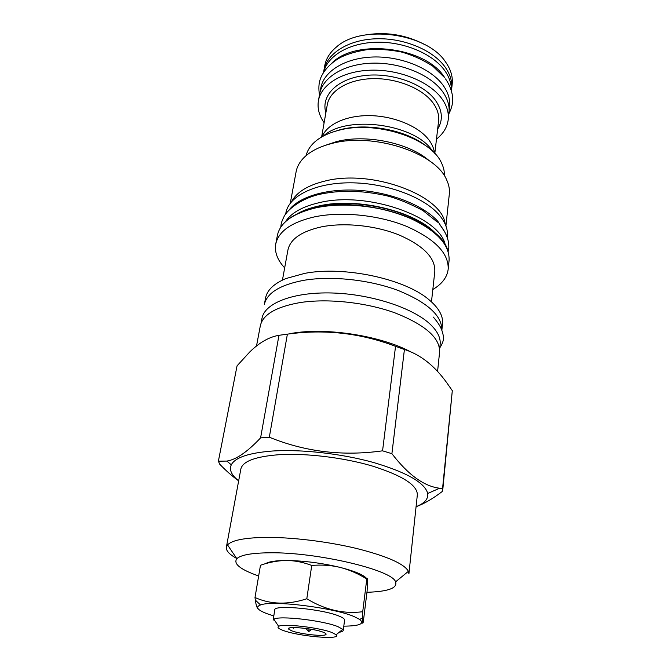 <?xml version="1.0" encoding="UTF-8"?>
<svg xmlns="http://www.w3.org/2000/svg" width="671" height="671" viewBox="0 0 671 671"><rect width="100%" height="100%" fill="white"/><g stroke="black" fill="none" stroke-linecap="round" stroke-linejoin="round"><path stroke-width="1.01" d="M293.302 627.57L293.252 628.316L294.435 627.561M305.993 628.459L308.652 631.663L309.054 628.903M293.252 628.316L293.37 627.57M291.692 630.815C300.398 634.17 324.462 636.779 325.963 634.489C326.509 633.894 325.578 633.13 323.162 632.208C313.709 628.375 285.804 625.858 288.513 629.021L291.692 630.815M308.652 631.663L311.696 629.348M283.17 630.438C298.998 636.511 342.487 640.168 336.163 634.758L332.111 632.602C319.757 627.536 282.65 623.25 278.658 626.37C277.022 627.385 278.524 628.735 283.17 630.438M339.199 632.25C341.749 631.864 343.099 631.243 343.242 630.396L342.764 629.314L337.974 626.672C323.271 620.44 278.499 615.332 273.885 619.274L273.122 620.172L274.766 609.922C273.567 604.345 323.187 609.075 339.375 616.221C342.965 617.706 344.701 619.006 344.592 620.113L343.242 630.396M273.802 615.944L267.192 613.755C257.303 609.973 255.081 607.037 260.524 604.957C272.208 600.017 334.519 607.75 354.431 616.733L359.664 619.425C364.932 623.762 359.648 626.001 343.804 626.16M258.52 609.209C257.136 608.488 256.079 605.452 255.332 600.109L254.997 597.517C270.665 604.529 287.926 604.948 306.806 598.767C324.99 609.847 343.627 614.166 362.717 611.726L362.415 618.058C362.256 623.04 362.541 624.399 363.271 622.109L367.112 590.975L367.532 580.365C367.482 578.486 367.23 578.033 366.785 579.014C357.995 573.588 349.247 569.754 340.524 567.498L339.836 567.331C331.088 565.25 321.719 564.613 311.738 565.443L306.806 598.767M366.785 579.014L362.717 611.726M366.953 592.292C388.148 591.587 397.693 588.106 395.58 581.858C392.443 570.006 316.678 551.981 269.448 552.795C251.575 552.996 240.704 554.967 236.838 558.7C233.097 563.783 240.369 569.545 258.654 575.986M339.836 567.331C321.552 563.003 303.846 560.73 286.718 560.503L286.14 560.495C275.622 560.57 268.769 561.627 265.573 563.665M366.903 578.779C364.034 575.064 355.236 571.306 340.516 567.498M226.362 547.209L240.847 469.037C242.617 461.38 255.165 456.615 278.499 454.745C305.498 452.959 343.586 457.521 372.497 466.085C402.432 475.596 417.379 485.167 417.345 494.787L408.899 573.839L408.421 571.298C404.168 563.741 386.79 556.108 356.284 548.4C326.945 541.371 290.493 537.043 264.449 537.404C244.034 537.857 231.73 540.356 227.536 544.911L226.362 547.209C225.901 550.656 229.323 554.397 236.645 558.415M238.666 480.813C231.487 475.16 229.029 469.834 231.285 464.827C235.169 457.505 248.798 452.917 272.166 451.046C301.128 449.067 341.841 453.638 373.814 462.579C406.97 472.501 424.936 482.801 427.712 493.479L439.622 488.228C424.08 486.341 408.178 474.825 391.906 453.68L382.562 450.828C342.99 456.406 305.238 451.868 269.323 437.215L260.591 437.878C247.373 451.91 236.133 459.643 226.882 461.078L218.385 461.187L219.727 464.206C226.194 470.908 232.501 476.452 238.658 480.839M416.07 506.697C424.567 503.325 428.442 498.922 427.712 493.479M410.434 351.721C381.447 336.213 329.151 327.674 294.552 332.891L290.132 333.588M416.07 506.722C424.08 503.804 432.812 498.721 442.273 491.482L452.304 390.656L446.819 382.814C434.59 365.72 420.449 354.598 404.42 349.465L395.546 346.32C360.595 333.042 324.538 328.983 287.389 334.141L278.96 335.315L260.591 437.878M442.86 488.983L439.622 488.228M287.389 334.141L269.323 437.215M278.96 335.315C269.272 336.909 259.56 342.428 249.83 351.881L237.056 365.829L218.385 461.187M437.576 371.499L439.597 352.032C440.067 337.924 425.271 324.898 395.211 312.963C366.131 302.353 327.49 298.218 299.769 302.621C275.915 306.882 262.764 314.64 260.306 325.88L256.507 346.018M261.069 323.204L261.984 318.364C264.517 303.242 293.026 291.86 332.011 292.984C370.937 294.041 412.984 307.813 430.279 324.311C437.509 331.231 440.797 337.916 440.134 344.357L439.631 349.247M264.357 304.424C267.05 292.892 280.126 284.865 303.594 280.352C331.004 275.638 369.075 279.614 397.786 290.325C427.461 302.386 442.147 315.714 441.845 330.317L442.524 323.808C443.305 315.84 438.649 307.687 428.551 299.35C404.387 278.759 343.921 265.808 304.802 273.349L285.947 278.54C273.885 283.648 267.092 290.132 265.565 297.999L264.357 304.424M404.68 349.549L405.628 349.365M282.441 280.101L287.909 250.082C290.249 239.102 301.396 231.369 321.359 226.882C344.273 222.252 375.643 225.481 399.17 235.001C423.535 245.754 435.412 257.916 434.8 271.512L431.47 301.841M432.829 289.495C442.021 284.051 447.138 277.291 448.178 269.23C448.865 253.235 434.867 238.893 406.181 226.194C378.419 214.955 341.363 211.239 314.523 216.867C291.407 222.235 278.482 231.302 275.739 244.076C274.431 252.095 277.408 260.029 284.663 267.88M445.259 245.032C440.327 216.783 367.171 190.891 319.488 202.608C302.52 206.5 291.18 212.866 285.452 221.724M444.898 232.241L437.953 221.505C424.055 205.863 392.669 192.938 360.612 190.463C328.547 187.981 300.054 196.15 289.453 209.562M447.255 237.551L447.364 236.544C448.111 229.297 445.234 221.925 438.733 214.426C423.284 196.678 385.565 182.814 350.354 182.814C315.093 182.722 288.748 196.091 285.863 212.984L285.678 213.974M291.583 201.619C296.725 192.082 307.905 185.221 325.116 181.019C371.768 168.916 442.642 195.605 445.125 224.013M445.913 225.934L449.318 194.087C449.813 189.49 448.933 184.785 446.676 179.971C435.991 152.762 372.85 132.028 331.474 143.577C318.549 146.915 308.945 152.049 302.68 158.96C299.149 162.927 296.959 167.188 296.112 171.734L290.283 203.229M325.032 145.448L336.272 141.673C365.552 133.823 408.907 142.789 429.121 160.637M444.353 175.802C444.588 171.583 443.632 167.297 441.476 162.936C430.941 138.117 375.047 119.933 338.159 130.459C326.844 133.454 318.306 138.008 312.527 144.122C309.222 147.687 307.075 151.529 306.102 155.638M426.27 146.11C406.156 129.956 366.785 122.457 339.861 129.813L331.91 132.338M323.489 135.987C345.859 115.202 412.329 123.313 431.268 149.289L433.298 152.007M434.389 152.694C433.86 148.065 431.78 143.493 428.148 138.972C417.664 125.955 393.718 116.1 370.333 115.638C346.941 115.144 327.389 123.967 322.248 136.339M436.486 139.098C443.346 133.646 447.263 127.163 448.228 119.639C449 112.46 446.735 105.272 441.426 98.092C429.054 81.468 399.102 69.314 370.962 70.178C342.789 70.958 321.216 84.294 318.431 100.709C317.207 108.19 319.102 115.521 324.127 122.709M448.228 119.639L448.991 112.82C449.771 105.59 447.515 98.369 442.239 91.147C429.926 74.439 400.092 62.26 372.053 63.166C343.98 63.997 322.457 77.433 319.648 93.948L318.431 100.709M320.067 92.053L320.805 87.976C323.623 71.386 345.079 57.865 373.034 57.001C400.956 56.062 430.639 68.249 442.885 85.007C448.136 92.246 450.375 99.501 449.587 106.764L449.125 110.883M444.714 77.626L443.883 76.452C424.701 46.853 355.571 38.616 332.07 62.94M451.331 90.677C451.617 83.858 449.377 77.098 444.588 70.388C432.669 53.764 404.059 41.61 376.725 42.214C349.348 42.759 327.649 55.693 323.732 72.057M451.382 90.845L451.642 89.075C452.439 81.694 450.241 74.33 445.049 66.991C432.946 50.006 403.548 37.735 375.844 38.792C348.115 39.765 326.769 53.571 323.892 70.438L323.632 72.216M451.642 89.075L452.179 84.227C452.95 77.165 450.987 70.094 446.29 63.024L445.619 62.068C427.167 33.122 361.443 24.089 336.456 47.004C329.939 52.439 326.039 58.645 324.756 65.641L323.892 70.438M424.751 44.605C405.016 34.288 384.223 31.26 362.365 35.504M395.546 346.32L382.562 450.828M404.42 349.465L391.906 453.68M452.304 390.656L442.885 488.664M286.14 560.495C277.92 560.604 269.365 562.181 260.474 565.242L261.472 564.915M311.738 565.443C303.183 562.214 294.846 560.562 286.727 560.503M260.474 565.242L254.997 597.517M362.432 622.352L361.862 622.52M275.739 244.076L277.383 235.395C280.151 222.478 293.051 213.277 316.083 207.792C342.831 202.046 379.719 205.72 407.339 217.018C435.882 229.792 449.796 244.269 449.084 260.449L448.178 269.23M316.435 207.624C354.062 198.859 411.541 211.491 434.909 233.147M434.523 232.669C413.261 210.837 356.125 197.5 318.792 206.257C311.285 207.876 304.777 210.107 299.266 212.933M436.746 234.649C417.228 211.692 357.66 196.804 318.918 205.955C310.044 207.876 302.604 210.627 296.582 214.2M321.61 137.035L327.263 104.835C329.595 90.736 348.073 79.371 372.12 78.658C396.133 77.886 421.799 88.127 432.577 102.311C437.282 108.551 439.287 114.808 438.582 121.074L434.8 153.55M437.651 129.092C443.338 119.883 442.466 110.103 435.018 99.753C422.554 83.07 390.379 72.007 363.497 75.689C336.515 79.22 320.788 96.062 325.863 112.787M325.536 633.365L325.963 634.489M289.243 628.064L288.513 629.021M336.163 634.758L342.764 629.314M278.658 626.37L273.885 619.274M260.524 604.957L255.332 600.109M395.58 581.858L408.421 571.298M236.838 558.7L227.536 544.911M231.285 464.827L226.882 461.078M281.971 225.531C288.379 217.287 299.778 211.306 316.167 207.607M316.351 207.565C364.881 195.84 439.572 221.002 447.507 249.679M359.664 619.425L362.415 618.058M280.822 227.125C281.183 223.678 280.948 222.982 284.294 216.054C287.683 209.989 299.501 199.438 318.23 194.649C339.056 189.885 361.744 190.228 386.286 195.68C396.964 198.331 409.151 203.271 422.839 210.493L437.442 222.143M448.153 251.541C448.723 247.876 449.31 248.32 448.253 241.04C446.903 235.328 444.068 229.885 439.731 224.71M439.773 347.872C442.81 343.242 444.009 339.3 443.372 336.028C442.122 330.249 441.023 326.14 433.34 317.106M319.48 94.896C318.49 88.849 318.725 83.707 320.176 79.463C321.753 74.372 327.305 64.752 340.356 57.488C347.419 54.024 356.175 51.441 366.618 49.738C378.05 48.908 389.574 49.646 401.191 51.961C412.296 54.988 422.881 59.769 432.946 66.303L444.387 77.4M448.882 113.776C451.717 108.19 452.959 103.116 452.615 98.57C452.808 95.207 450.862 86.374 445.519 78.935"/></g></svg>
